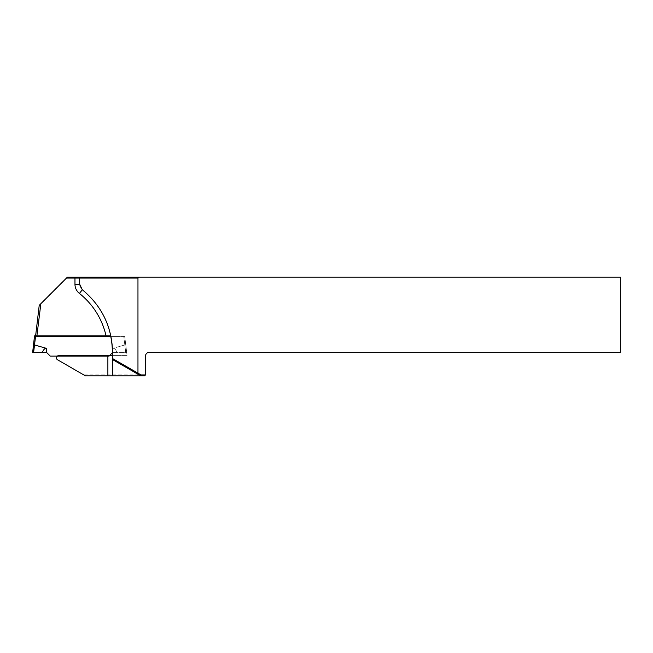<?xml version="1.0" encoding="UTF-8"?>
<svg xmlns="http://www.w3.org/2000/svg" width="653" height="653" viewBox="0 0 653 653"><rect width="100%" height="100%" fill="white"/><g stroke="black" fill="none" stroke-linecap="round" stroke-linejoin="round"><path stroke-width="0.49" stroke-dasharray="3.27 2.45" d="M110.863 335.903L34.527 335.903L32.65 352.359L46.518 352.359L50.281 356.122L109.051 356.122L112.357 352.808M123.858 335.903L124.805 335.903L123.858 335.903L123.858 337.103L124.805 337.046L124.805 335.903L124.805 337.046L123.858 337.103L123.858 335.903M34.527 337.046L35.474 337.103L35.474 335.903L35.384 336.605L36.805 336.605L40.845 303.727L67.43 277.133L620.35 277.133L620.35 352.359L149.251 352.359A3.763 3.763 0 0 0 145.488 356.122L145.488 374.928L83.796 374.928L57.072 359.501A2.588 2.588 0 0 1 59.178 355.412L127.057 355.412L124.747 336.605L35.384 336.605L39.221 305.343L40.845 303.727M109.753 355.412L109.051 356.122M124.805 344.964L112.814 348.376L124.805 344.964A7.51 0.939 -97 0 1 124.829 344.964A7.51 0.939 83 0 0 124.805 344.964L125.719 352.359L112.814 352.359L125.727 352.359L124.805 344.964M42.331 352.359C43.694 349.314 45.09 347.984 46.518 348.376L34.527 344.964A7.51 0.939 97 0 0 34.503 344.964L35.474 337.103M33.564 344.898L34.503 344.964M34.527 344.964L33.613 352.359L32.65 352.359M126.682 352.359L124.805 337.046L126.682 352.359L125.719 352.359L126.682 352.359M117.001 352.359C115.638 349.314 114.242 347.984 112.814 348.376C114.242 347.984 115.638 349.314 117.001 352.359M125.768 344.906L124.829 344.964L125.768 344.906M80.605 277.133L79.666 278.072L79.666 284.226A7.052 7.052 0 0 0 82.335 289.752A79.927 79.927 0 0 1 112.577 352.359L112.577 359.583L140.787 375.867M83.796 374.928L85.421 375.867L144.55 375.867L145.488 374.928M112.357 355.412L127.057 355.412L124.747 336.605L110.79 336.605M112.814 352.359L112.814 348.376L112.814 352.359M124.829 344.964L123.858 337.103L124.829 344.964M46.518 348.376L46.518 352.359M79.666 284.226A7.052 7.052 0 0 0 82.335 289.752A79.927 79.927 0 0 1 112.577 352.359"/><path stroke-width="0.98" d="M109.051 356.122L50.281 356.122L46.518 352.359L32.65 352.359L34.527 335.903L110.863 335.903M145.488 374.928L145.488 356.122A3.763 3.763 0 0 1 149.251 352.359L620.35 352.359L620.35 277.133L139.293 277.133L137.963 278.072L137.963 373.149L141.04 374.928L145.488 374.928L144.55 375.867L140.787 375.867L112.577 359.583L112.577 352.359C111.981 326.908 101.901 306.037 82.335 289.752L79.666 284.226L79.666 278.072L66.492 278.072L39.221 305.343L35.474 337.103L34.527 337.046M42.331 352.359C43.694 349.314 45.09 347.984 46.518 348.376L34.527 344.964L33.613 352.359L32.65 352.359M35.474 337.103L34.503 344.964A7.51 0.939 -83 0 1 34.527 344.964M112.357 352.808L109.753 355.412M34.503 344.964L33.564 344.898M40.845 303.727L36.805 336.605L110.79 336.605A79.707 79.707 0 0 1 112.357 352.359L112.357 355.412L59.178 355.412A2.588 2.588 0 0 0 57.072 359.501L85.421 375.867L107.876 375.867L107.876 355.412M141.04 374.928L140.787 375.867L107.876 375.867M66.492 278.072L67.43 277.133L139.293 277.133M112.577 359.583L112.577 372.169L112.577 359.583M112.226 375.867L112.577 372.169M137.963 278.072L79.666 278.072L80.605 277.133M112.577 358.562L137.963 373.149M137.905 373.19L139.162 374.928M46.518 348.376L46.518 352.359M106.21 336.605A75.226 75.226 0 0 0 79.413 293.434A11.754 11.754 0 0 1 74.964 284.226L74.964 277.133M79.413 293.434L82.335 289.752M74.964 284.226L79.666 284.226"/></g></svg>
